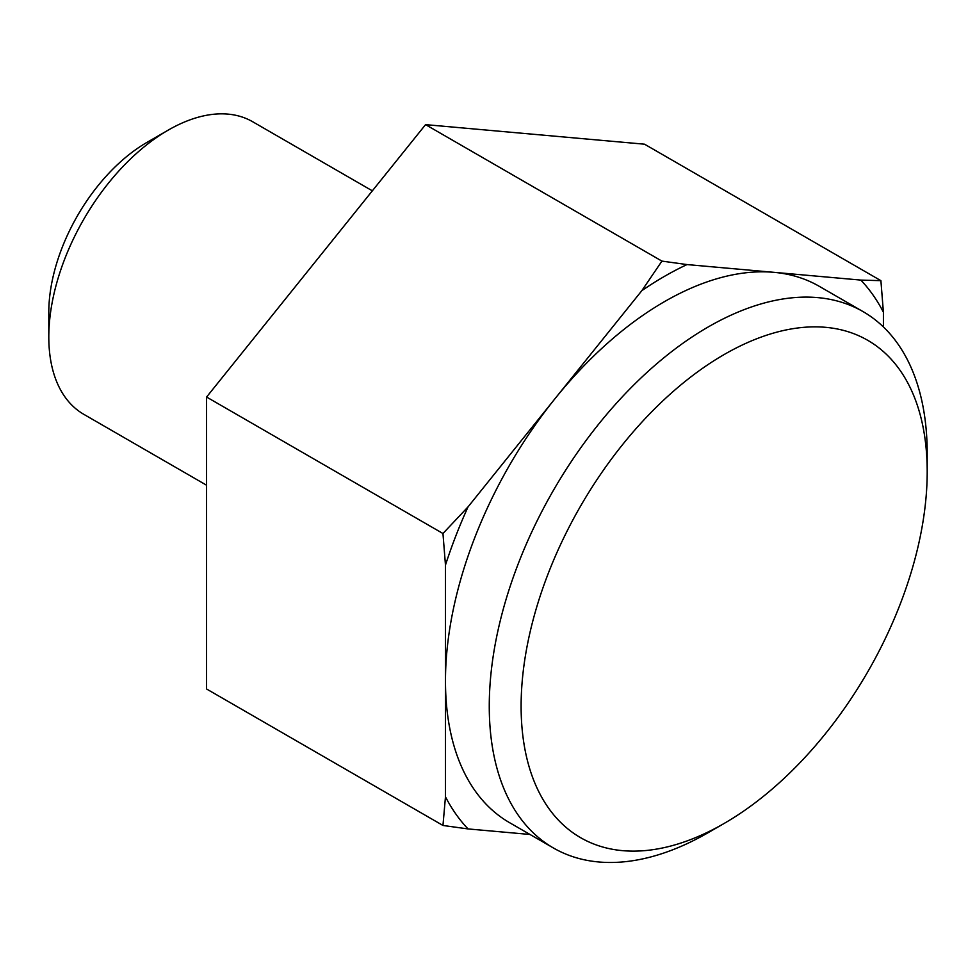 <?xml version="1.0" encoding="UTF-8"?>
<svg xmlns="http://www.w3.org/2000/svg" width="976" height="976" viewBox="0 0 976 976"><rect width="100%" height="100%" fill="white"/><g stroke="black" fill="none" stroke-linecap="round" stroke-linejoin="round"><path stroke-width="1.46" d="M880.901 280.661L860.82 280.088L687.019 264.569L661.923 261.104L425.56 124.635L644.526 144.192L880.901 280.661L883.402 312.222L883.402 326.948M206.583 485.218L83.777 414.312A168.909 97.527 -60 0 1 48.8 336.988L48.8 312.32A138.69 80.069 -60 0 1 146.864 142.459L168.238 130.113A168.909 97.527 -60 0 1 252.699 121.756L372.344 190.832M48.8 336.988A168.909 97.527 -60 0 1 168.238 130.113M529.98 834.468L468.053 828.929L442.958 825.464L206.583 688.995L206.583 397.037L425.56 124.635M708.234 832.638L724.155 823.439A287.151 165.786 -60 0 1 724.155 823.451A287.151 165.786 -60 0 1 521.111 706.221A287.151 165.786 -60 0 1 724.155 354.532A287.151 165.786 -60 0 1 927.2 471.762A287.151 165.786 -60 0 1 724.155 823.439L708.234 832.638A309.673 178.791 -60 0 1 553.392 847.973L509.606 822.695A309.673 178.791 -60 0 1 445.471 680.931L445.471 565.067L442.958 533.506L206.583 397.037M442.958 825.464L445.471 796.806L445.471 680.931A309.673 178.791 -60 0 1 554.954 398.745L468.053 506.861L442.958 533.506M661.923 261.104L641.854 290.641L554.954 398.745A309.673 178.791 -60 0 1 773.919 272.328A309.673 178.791 -60 0 1 819.267 286.322L863.065 311.612A309.673 178.791 -60 0 1 927.2 453.376L927.2 471.762M553.392 847.973A309.673 178.791 -60 0 1 553.392 490.403A309.673 178.791 -60 0 1 863.065 311.612M641.854 290.641A340.636 196.664 -60 0 1 687.019 264.569M860.82 280.088A340.636 196.664 -60 0 1 883.402 312.222M445.471 565.067A340.636 196.664 -60 0 1 468.053 506.861M468.053 828.929A340.636 196.664 -60 0 1 445.471 796.806"/></g></svg>
